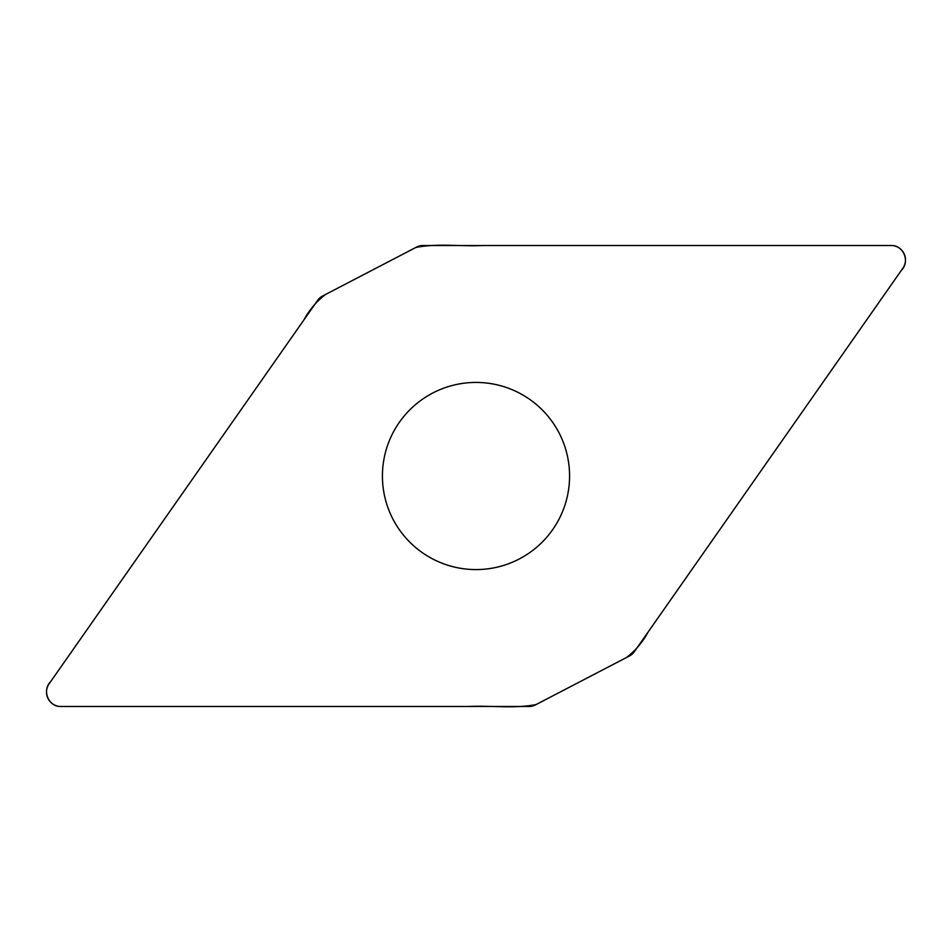 <?xml version="1.0" encoding="UTF-8"?>
<svg xmlns="http://www.w3.org/2000/svg" width="952" height="952" viewBox="0 0 952 952"><rect width="100%" height="100%" fill="white"/><g stroke="black" fill="none" stroke-linecap="round" stroke-linejoin="round"><path stroke-width="1.43" d="M423.128 245.509A14.411 14.411 0 0 0 416.476 247.139L322.668 295.977A14.411 14.411 0 0 0 317.528 300.487L49.111 683.822A14.411 14.411 0 0 0 60.916 706.491L528.872 706.491A14.411 14.411 0 0 0 535.524 704.861L629.332 656.035A14.411 14.411 0 0 0 634.472 651.513L902.889 268.178A14.411 14.411 0 0 0 891.084 245.509L423.128 245.509M476 382.43A93.57 93.57 0 0 0 394.961 522.791A93.57 93.57 0 0 0 557.039 522.791A93.57 93.57 0 0 0 476 382.43M60.916 706.491C48.457 707.062 41.757 690.307 50.563 681.739L303.843 320.027C309.412 309.769 316.635 301.248 325.501 294.501L415.893 247.449C437.765 243.081 461.054 246.699 483.485 245.509L891.084 245.509C903.543 244.938 910.243 261.693 901.437 270.261L648.157 631.973C642.588 642.231 635.365 650.751 626.499 657.499L536.107 704.551C514.235 708.919 490.946 705.301 468.515 706.491L60.916 706.491"/></g></svg>
